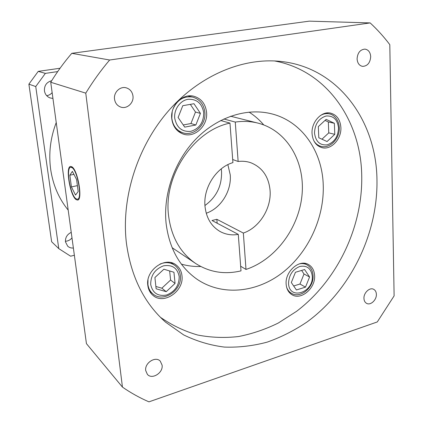 <?xml version="1.0" encoding="UTF-8"?>
<svg xmlns="http://www.w3.org/2000/svg" width="423" height="423" viewBox="0 0 423 423"><rect width="100%" height="100%" fill="white"/><g stroke="black" fill="none" stroke-linecap="round" stroke-linejoin="round"><path stroke-width="0.63" d="M76.04 198.789L77.314 199.217C82.622 199.682 77.61 170.242 71.878 167.577L70.805 167.281C65.586 167.133 70.318 195.378 76.04 198.789M71.767 166.747L70.641 166.44C65.147 166.292 70.128 195.986 76.145 199.603L77.494 200.058C83.088 200.555 77.8 169.528 71.767 166.747M357.086 58.908C357.456 63.233 359.312 65.729 362.664 66.385C367.513 66.057 370.188 62.816 370.696 56.65C370.337 52.225 368.422 49.713 364.954 49.11C360.174 49.549 357.551 52.817 357.086 58.908M363.954 298.421C364.071 300.769 364.949 302.413 366.582 303.354C370.5 305.713 376.719 299.944 376.375 294.313C376.264 291.902 375.354 290.231 373.652 289.295C369.75 287.048 363.584 292.816 363.954 298.421M145.708 370.574L147.384 374.366C152.016 379.97 163.341 372.811 162.104 365.155L160.269 361.152C155.595 355.812 144.444 362.96 145.708 370.574M114.522 99.093C115.151 103.117 117.245 105.787 120.804 107.104C126.958 109.33 133.959 102.926 132.975 96.037C132.32 91.77 130.057 89.031 126.186 87.815C120.143 86.022 113.523 92.383 114.522 99.093M126.377 242.818C130.934 276.552 144.01 303.005 165.599 322.183L183.598 334.873C196.621 341.245 210.242 345.316 224.454 347.087C238.794 347.574 253.044 345.919 267.209 342.122C281.147 337.194 294.434 330.469 307.077 321.945C350.456 290.247 377.966 233.998 376.962 179.786C376.422 121.38 338.807 67.902 281.57 61.52C243.844 57.11 200.232 74.792 168.761 110.551C137.385 146.358 121.1 197.837 126.377 242.818M160.402 317.282C172.024 325.313 184.449 331.23 197.668 335.027C211.146 337.602 224.766 338.104 238.535 336.539C252.208 333.847 265.47 329.343 278.313 323.013L296.555 311.333C337.438 280.306 362.966 226.776 361.723 175.154C360.814 120.671 326.91 70.509 274.448 60.938M171.759 118.646C172.806 126.371 176.576 131.49 183.064 134.006C194.612 138.406 208.132 125.747 206.572 112.269C205.493 103.794 201.237 98.453 193.792 96.238C182.567 93.123 170.104 105.676 171.759 118.646M178.606 131.616L179.315 131.601M147.807 285.329C148.32 289.506 150.038 292.843 152.957 295.344C163.696 305.226 184.216 291.098 181.975 275.759C181.451 271.043 179.421 267.394 175.889 264.809C165.076 256.195 145.449 270.292 147.807 285.329M286.144 284.124C286.524 288.983 288.449 292.499 291.907 294.678C301.028 300.732 315.706 288.132 314.601 275.458C314.241 270.255 312.132 266.575 308.272 264.412C299.214 259.035 284.922 271.608 286.144 284.124M312.052 133.557C312.708 140.97 315.912 145.639 321.66 147.569C330.886 150.493 341.625 139.172 340.88 127.497C340.261 119.656 336.814 114.855 330.537 113.1C321.496 110.826 311.206 122.12 312.052 133.557M217.168 223.238L216.84 219.299L243.347 233.062C259.373 227.674 271.439 208.428 270.091 190.667C268.811 176.793 262.413 167.492 250.897 162.765C246.858 161.353 242.601 160.925 238.138 161.48L235.273 122.073C243.236 120.92 250.902 121.29 258.268 123.188L230.604 116.23M216.84 219.299L212.013 220.51L238.286 234.395L241.01 270.868C224.703 274.739 209.639 272.312 195.807 263.587L172.113 247.693M195.807 263.587C180.283 252.975 171.183 236.838 168.507 215.175C163.542 175.27 193.908 130.474 229.975 123.093L232.925 162.617C216.248 167.339 203.045 187.891 205.002 206.371C206.324 218.078 211.41 226.49 220.267 231.608C225.84 234.564 231.846 235.495 238.286 234.395M206.239 213.24C220.922 208.232 231.688 190.905 230.239 174.821L227.86 164.642L230.239 174.821C231.688 190.905 220.922 208.232 206.239 213.24M166.08 223.233C169.142 247.957 179.315 266.527 196.6 278.947C221.858 296.433 256.481 292.811 282.437 272.698C308.409 252.489 324.531 217.639 323.225 184.613C322.109 150.583 301.208 120.439 270.212 113.496C245.969 107.886 217.062 117.24 195.849 139.098C174.694 160.994 163.109 193.919 166.08 223.233M181.404 264.153C187.706 265.919 194.157 266.702 200.761 266.501M229.975 123.093L220.669 120.529M321.961 139.204L328.766 132.875L328.333 121.961L325.049 120.391M293.668 285.969L299.981 284.029L304.01 273.993L301.625 270.429M155.876 286.482L161.84 288.19L170.58 280.052L169.655 270.958M183.244 124.97L190.942 123.521L195.484 112.047L190.334 104.359M326.159 119.365L318.318 126.609L318.799 137.75L327.053 141.541L334.778 134.334L334.366 123.294L326.159 119.365M328.766 132.875L334.778 134.334M328.333 121.961L334.366 123.294M309.578 276.991L304.608 269.536L295.444 272.275L291.32 282.548L296.407 289.961L305.501 287.138L309.578 276.991L304.01 273.993M299.981 284.029L305.501 287.138M166.223 291.674L175.059 283.426L173.943 272.253L163.897 269.218L154.913 277.514L156.124 288.798L166.223 291.674L161.84 288.19M170.58 280.052L175.059 283.426M178.109 117.483L184.719 127.122L195.838 125.012L200.439 113.39L193.988 103.72L182.773 105.697L178.109 117.483M190.942 123.521L195.838 125.012M195.484 112.047L200.439 113.39M189.324 96.312L188.727 95.921M263.751 124.917C259.484 119.878 254.583 115.606 249.052 112.111M240.666 266.241L245.996 269.435C275.484 259.632 298.791 228.272 301.99 195.257C305.3 162.273 287.513 130.839 258.268 123.188M223.841 118.99L235.273 122.073M245.996 269.435L243.347 233.062M238.138 161.48L232.698 159.524M122.448 387.103C130.924 392.967 139.764 397.879 148.959 401.85L377.279 321.951L394.114 295.878L389.8 44.653C383.899 36.822 377.353 29.578 370.162 22.916L109.647 60.008C100.901 70.324 92.944 81.369 85.769 93.145L122.448 387.103L86.44 343.64L50.728 82.258C57.036 71.979 64.058 62.334 71.788 53.324L309.25 21.15L370.162 22.916M109.647 60.008L71.788 53.324M85.769 93.145L50.728 82.258M72.386 171.368L69.848 175.196L71.424 186.913L75.543 195.077L78.181 191.524L76.595 179.526L72.386 171.368M77.404 185.644L71.424 186.913M73.93 174.361L69.848 175.196M71.989 237.885C70.229 240 68.034 241.131 65.412 241.269M71.238 232.375C67.135 234.363 65.216 237.53 65.47 241.882L67.691 246.186C69.266 247.587 71.159 248.195 73.375 248.026M52.145 92.632C50.691 94.345 48.867 95.355 46.673 95.661M51.68 80.719C46.62 82.11 44.209 85.494 44.441 90.871C45.044 94.271 46.884 96.613 49.972 97.903L52.938 98.443M68.193 210.115C58.855 198.625 53.007 185.041 50.66 169.353C48.518 153.586 50.374 137.988 56.233 122.559M204.938 205.509C216.486 197.123 222.017 185.739 221.536 171.363L221.245 168.856M74.363 255.254L70.609 256.201L58.776 248.618L51.643 241.755L28.886 84.156L38.234 71.371L60.04 68.251M58.776 248.618L35.743 86.556L45.367 73.375L57.681 71.587M35.743 86.556L28.886 84.156M45.367 73.375L38.234 71.371M204.864 112.354C206.329 124.991 193.581 136.819 182.498 132.669C176.359 130.305 172.79 125.472 171.801 118.176L172.182 111.894M172.891 109.377C177.036 99.918 183.603 95.82 192.602 97.084L188.024 96.005M180.341 275.706C182.408 290.199 163.193 303.249 152.798 293.826C150.033 291.463 148.404 288.312 147.918 284.362L147.992 279.994M159.994 264.084C165.345 261.922 170.152 262.249 174.408 265.062L170.987 262.651M299.183 263.931C301.932 263.286 304.449 263.54 306.738 264.692L303.957 263.254M320.216 115.669C323.151 113.856 326.122 113.242 329.131 113.824L325.773 113.131M203.727 112.788C202.041 103.344 196.774 98.855 187.918 99.315C180.092 100.589 173.837 109.462 174.72 118.107C176.603 127.635 181.953 132.05 190.768 131.352C199.323 128.687 203.643 122.501 203.727 112.788M179.183 276.542C177.459 268.029 172.246 264.46 163.548 265.829C154.961 269.134 150.683 275.362 150.704 284.515C152.624 293.081 157.911 296.576 166.572 295C174.963 291.637 179.167 285.483 179.183 276.542M312.269 276.166C311.164 268.446 307.008 265.205 299.807 266.453C292.631 269.451 288.883 275.098 288.555 283.389C289.078 300.6 313.723 292.748 312.269 276.166M338.522 127.995C337.48 119.503 333.313 115.511 326.022 116.018C318.746 118.424 314.902 124.098 314.5 133.044C315.69 141.599 319.92 145.528 327.185 144.83C334.313 142.355 338.093 136.745 338.522 127.995M339.288 127.646C339.976 138.554 329.845 149.097 320.771 146.305C317.842 145.475 315.521 143.603 313.803 140.7M313.062 275.569C314.046 287.471 300.346 299.056 291.315 293.213C289.115 291.886 287.545 289.866 286.604 287.169M78.905 198.868L77.583 199.159M192.602 97.084C199.751 99.236 203.838 104.312 204.864 112.317M174.408 265.062C177.845 267.59 179.817 271.111 180.335 275.632M306.738 264.692C310.598 266.876 312.703 270.471 313.057 275.479M329.131 113.824C333.488 114.422 338.791 119.133 339.288 127.598M320.771 146.305L317.483 145.412M291.315 293.213L288.613 291.611M152.798 293.826L149.557 291.13M182.498 132.669L178.051 131.172M77.779 199.994L77.494 200.058M72.148 167.011L70.805 167.281"/></g></svg>
